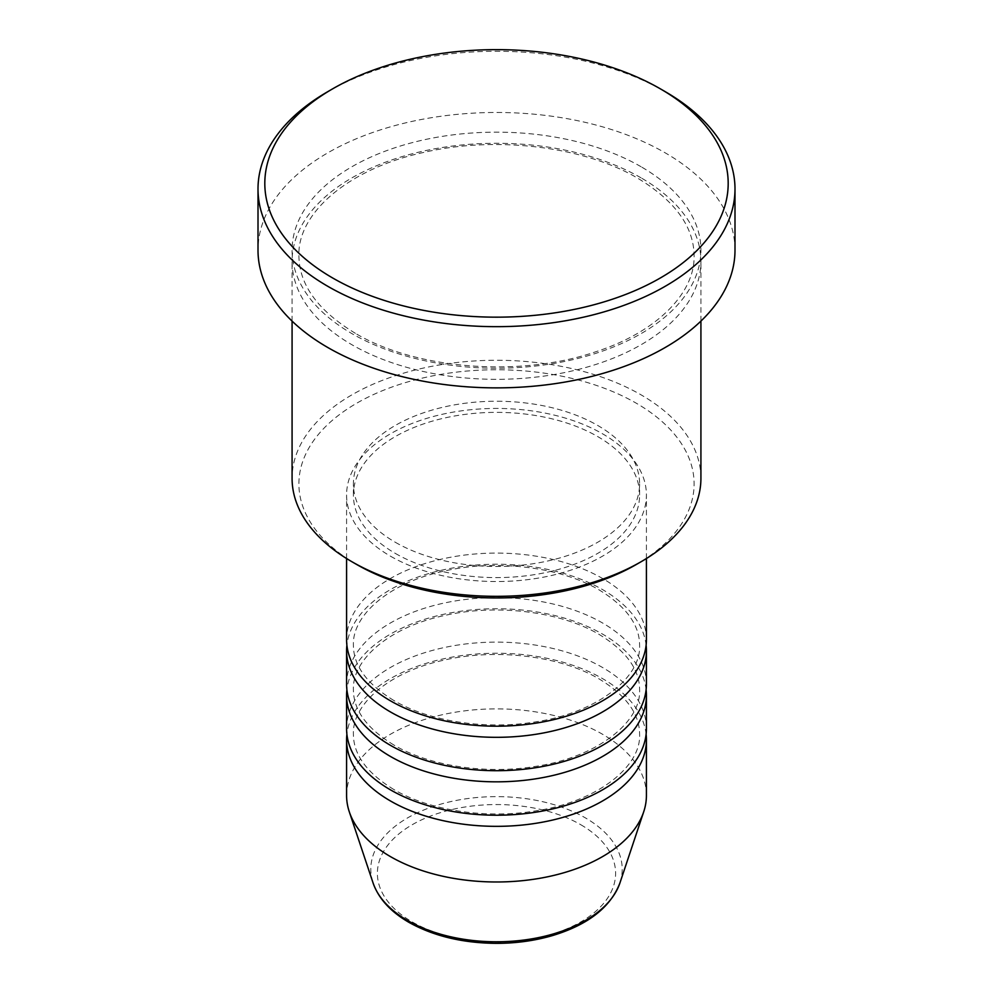 <?xml version="1.0" encoding="UTF-8"?>
<svg xmlns="http://www.w3.org/2000/svg" width="993" height="993" viewBox="0 0 993 993"><rect width="100%" height="100%" fill="white"/><g stroke="black" fill="none" stroke-linecap="round" stroke-linejoin="round"><path stroke-width="0.74" stroke-dasharray="4.96 3.72" d="M646.418 639.641A149.918 86.552 0 0 0 602.503 578.447A149.918 86.552 0 0 0 439.129 559.68A149.918 86.552 0 0 0 346.582 639.641M646.108 645.214A149.918 86.552 0 0 0 602.503 589.569A149.918 86.552 0 0 0 443.61 569.783A149.918 86.552 0 0 0 346.892 645.214M646.418 684.152A149.918 86.552 0 0 0 602.503 622.959A149.918 86.552 0 0 0 439.129 604.191A149.918 86.552 0 0 0 346.582 684.152M646.108 689.713A149.918 86.552 0 0 0 602.503 634.08A149.918 86.552 0 0 0 443.61 614.295A149.918 86.552 0 0 0 346.892 689.713M646.418 728.663A149.918 86.552 0 0 0 602.503 667.47A149.918 86.552 0 0 0 439.129 648.702A149.918 86.552 0 0 0 346.582 728.663M646.108 734.224A149.918 86.552 0 0 0 602.503 678.591A149.918 86.552 0 0 0 443.61 658.806A149.918 86.552 0 0 0 346.892 734.224M356.76 564.533A197.607 114.096 180 0 1 356.772 403.183A197.607 114.096 180 0 1 636.228 403.183A197.607 114.096 180 0 1 636.24 564.533M700.921 478.291A204.421 118.03 0 0 0 641.056 394.842A204.421 118.03 0 0 0 418.264 369.247A204.421 118.03 0 0 0 292.079 478.291M641.056 177.846A204.421 118.03 0 0 0 418.264 152.264A204.421 118.03 0 0 0 292.079 261.308A204.421 118.03 0 0 0 351.944 344.757A204.421 118.03 0 0 0 574.736 370.339A204.421 118.03 0 0 0 700.921 261.308A204.421 118.03 0 0 0 641.056 177.846M390.497 556.192A149.918 86.552 0 0 0 553.871 574.947A149.918 86.552 0 0 0 646.418 494.986A149.918 86.552 0 0 0 602.503 433.78A149.918 86.552 0 0 0 439.129 415.024A149.918 86.552 0 0 0 346.582 494.986A149.918 86.552 0 0 0 390.497 556.192M395.313 553.399A143.104 82.618 0 0 0 551.264 571.31A143.104 82.618 0 0 0 639.604 494.986A143.104 82.618 0 0 0 597.687 436.56A143.104 82.618 0 0 0 441.736 418.661A143.104 82.618 0 0 0 353.396 494.986A143.104 82.618 0 0 0 395.313 553.399M395.313 542.277A143.104 82.618 0 0 0 551.264 560.189A143.104 82.618 0 0 0 639.604 483.852A143.104 82.618 0 0 0 597.687 425.438A143.104 82.618 0 0 0 441.736 407.527A143.104 82.618 0 0 0 353.396 483.852A143.104 82.618 0 0 0 395.313 542.277M734.994 250.174A238.494 137.692 0 0 0 665.149 152.81A238.494 137.692 0 0 0 405.231 122.958A238.494 137.692 0 0 0 258.006 250.174M646.418 795.43A149.918 86.552 0 0 0 602.503 734.237A149.918 86.552 0 0 0 439.129 715.469A149.918 86.552 0 0 0 346.582 795.43M327.851 91.617A238.494 137.692 180 0 1 665.149 91.604M580.731 824.699A119.123 68.778 180 0 1 580.731 921.951A119.123 68.778 180 0 1 412.269 921.951A119.123 68.778 180 0 1 412.269 824.699A119.123 68.778 180 0 1 580.731 824.699M619.93 882.951A125.701 72.576 0 0 0 585.386 817.884A125.701 72.576 0 0 0 437.565 805.1A125.701 72.576 0 0 0 373.07 882.951M641.056 166.725A204.421 118.03 0 0 0 351.944 166.725A204.421 118.03 0 0 0 351.944 333.636A204.421 118.03 0 0 0 641.056 333.636A204.421 118.03 0 0 0 641.056 166.725M393.898 700.512C366.988 684.127 353.483 665.695 353.396 645.214C352.143 615.561 388.511 583.102 443.337 571.26C495.693 558.935 560.201 566.817 599.102 589.904C626.012 606.289 639.517 624.721 639.604 645.214C641.279 677.511 597.364 712.713 535.55 721.874C486.074 730.14 429.386 721.452 393.898 700.512M393.898 745.023C366.988 728.639 353.483 710.206 353.396 689.713C352.143 660.072 388.511 627.613 443.337 615.772C495.693 603.446 560.201 611.328 599.102 634.415C626.012 650.8 639.517 669.232 639.604 689.713C641.279 722.023 597.364 757.225 535.55 766.385C486.074 774.652 429.386 765.963 393.898 745.023M393.898 789.534C366.988 773.15 353.483 754.717 353.396 734.224C352.143 704.583 388.511 672.124 443.337 660.283C495.693 647.957 560.201 655.839 599.102 678.927C626.012 695.311 639.517 713.744 639.604 734.224C641.279 766.534 597.364 801.736 535.55 810.896C486.074 819.163 429.386 810.474 393.898 789.534M355.357 333.3C318.033 310.747 299.216 284.904 298.893 255.747C297.366 213.358 348.195 168.773 423.452 152.488C495.445 135.569 583.921 146.343 637.643 178.181C674.967 200.735 693.784 226.578 694.107 255.747C695.038 292.724 657.316 331.736 596.383 351.547C521.002 377.675 415.955 369.57 355.357 333.3M646.418 558.538L646.418 494.986M639.604 494.986L639.604 483.852M700.921 321.099L700.921 261.308M292.079 321.099L292.079 261.308M353.396 494.986L353.396 483.852M346.582 558.538L346.582 494.986"/><path stroke-width="1.49" d="M346.582 558.538L346.582 639.641A149.918 86.552 0 0 0 390.497 700.847A149.918 86.552 0 0 0 553.871 719.602A149.918 86.552 0 0 0 646.418 639.641L646.418 558.538M346.892 645.214A149.918 86.552 0 0 0 346.582 650.775A149.918 86.552 0 0 0 390.497 711.969A149.918 86.552 0 0 0 553.871 730.736A149.918 86.552 0 0 0 646.418 650.775A149.918 86.552 0 0 0 646.108 645.214M346.582 650.775L346.582 684.152A149.918 86.552 0 0 0 390.497 745.358A149.918 86.552 0 0 0 553.871 764.114A149.918 86.552 0 0 0 646.418 684.152L646.418 650.775M346.892 689.713A149.918 86.552 0 0 0 346.582 695.286A149.918 86.552 0 0 0 390.497 756.48A149.918 86.552 0 0 0 553.871 775.248A149.918 86.552 0 0 0 646.418 695.286A149.918 86.552 0 0 0 646.108 689.713M346.582 695.286L346.582 728.663A149.918 86.552 0 0 0 390.497 789.869A149.918 86.552 0 0 0 553.871 808.625A149.918 86.552 0 0 0 646.418 728.663L646.418 695.286M346.892 734.224A149.918 86.552 0 0 0 346.582 739.797A149.918 86.552 0 0 0 390.497 800.991A149.918 86.552 0 0 0 553.871 819.759A149.918 86.552 0 0 0 646.418 739.797A149.918 86.552 0 0 0 646.108 734.224M641.056 561.753L636.24 564.533A197.607 114.096 180 0 1 356.772 564.533L351.944 561.753A204.421 118.03 0 0 0 641.056 561.753A204.421 118.03 0 0 0 700.921 478.291L700.921 321.099M332.68 277.99A231.679 133.757 0 0 0 660.32 277.99A231.679 133.757 0 0 0 660.333 88.824A231.679 133.757 0 0 0 660.32 88.824L665.149 91.604A238.494 137.692 180 0 1 665.149 91.617A238.494 137.692 180 0 1 734.994 188.98A238.494 137.692 180 0 1 587.769 316.184A238.494 137.692 180 0 1 327.851 286.344A238.494 137.692 180 0 1 258.006 188.98A238.494 137.692 180 0 1 327.851 91.617L332.667 88.824A231.679 133.757 0 0 0 332.68 277.99M258.006 188.98L258.006 250.174A238.494 137.692 0 0 0 327.851 347.538A238.494 137.692 0 0 0 587.769 377.39A238.494 137.692 0 0 0 734.994 250.174L734.994 188.98M346.582 739.797L346.582 795.43A149.918 86.552 0 0 0 349.3 811.827A149.918 86.552 0 0 0 390.497 856.636A149.918 86.552 0 0 0 540.428 878.184A149.918 86.552 0 0 0 643.7 811.827A149.918 86.552 0 0 0 646.418 795.43L646.418 739.797M665.149 91.617L660.333 88.824A231.679 133.757 0 0 0 332.667 88.824M292.079 321.099L292.079 478.291A204.421 118.03 0 0 0 351.944 561.753L356.76 564.533A197.607 114.096 180 0 0 356.772 564.533M407.614 920.523A125.701 72.576 0 0 0 533.34 938.596A125.701 72.576 0 0 0 619.93 882.951C610.596 907.254 588.067 924.818 552.319 935.629C534.644 940.768 515.963 943.338 496.264 943.35C462.552 943.065 433.42 936.051 408.855 922.298C390.51 911.673 378.581 898.553 373.07 882.951A125.701 72.576 0 0 0 407.614 920.523M619.93 882.951L643.7 811.827M373.07 882.951L349.3 811.827"/></g></svg>
